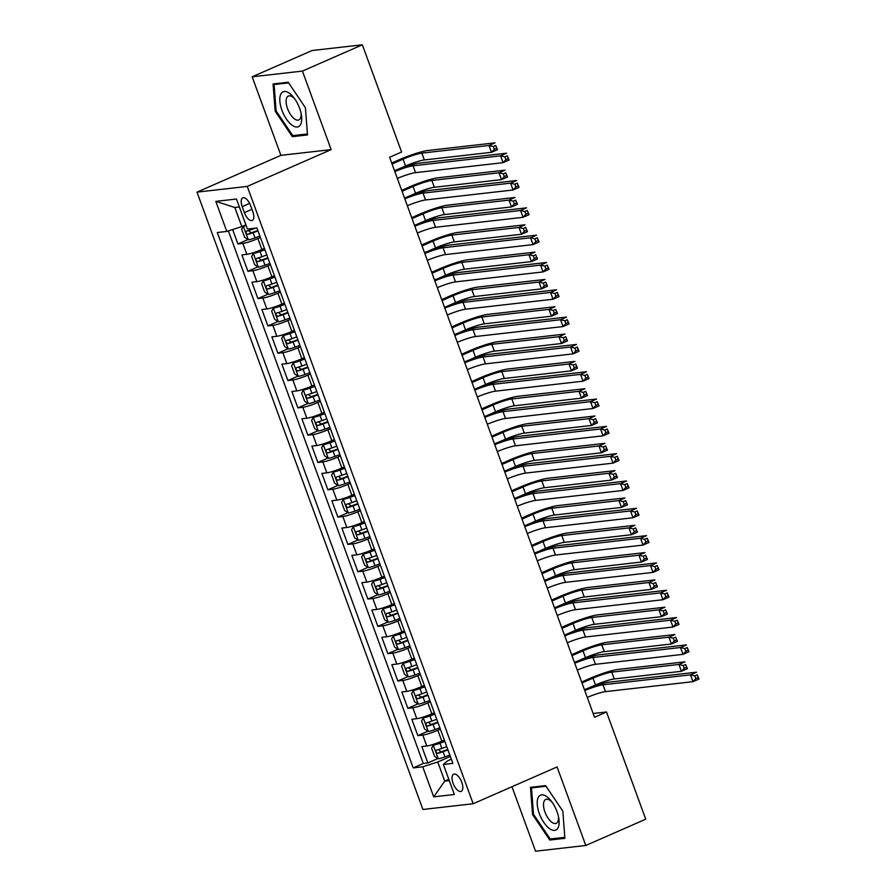 <?xml version="1.0" encoding="UTF-8"?>
<svg xmlns="http://www.w3.org/2000/svg" width="896" height="896" viewBox="0 0 896 896"><rect width="100%" height="100%" fill="white"/><g stroke="black" fill="none" stroke-linecap="round" stroke-linejoin="round"><path stroke-width="1.34" d="M461.776 782.275A9.374 4.222 -113.7 0 0 453.656 774.189A9.374 4.222 -113.7 0 0 453.085 783.272A9.374 4.222 -113.7 0 0 461.194 791.358A9.374 4.222 -113.7 0 0 461.776 782.275M511.963 786.733L535.55 851.2L585.805 845.477L645.736 819.19L606.502 711.984L593.152 713.496M196.997 192.136L422.912 809.469L473.166 803.746L247.251 186.413L196.997 192.136L280.907 155.344L331.162 149.621L302.422 71.086L252.168 76.81L280.907 155.344M252.168 76.81L312.099 50.523L362.354 44.8L302.422 71.086M232.635 229.555L237.91 243.958L247.99 239.534M264.421 248.394L261.89 249.502A11.726 1.445 159.9 0 1 246.859 254.33L241.909 254.89L247.901 271.275L257.992 266.851M274.411 275.71L271.88 276.819A11.726 1.445 -20.1 0 1 256.861 281.635L251.899 282.206L257.902 298.592L267.982 294.168M284.413 303.016L281.882 304.136A11.726 1.445 -20.1 0 1 266.851 308.952L261.901 309.523L267.893 325.909L277.984 321.485M294.403 330.333L291.872 331.442A11.726 1.445 -20.1 0 1 276.853 336.269L271.891 336.84L277.894 353.226L287.974 348.802M304.405 357.65L301.874 358.758A11.726 1.445 -20.1 0 1 286.843 363.586L281.893 364.146L287.885 380.542L297.976 376.118M314.395 384.966L311.864 386.075A11.726 1.445 -20.1 0 1 296.845 390.902L291.883 391.462L297.886 407.859L307.978 403.435M324.397 412.283L321.866 413.392A11.726 1.445 -20.1 0 1 306.835 418.219L301.885 418.779L307.877 435.176L317.968 430.741M334.387 439.6L331.856 440.709A11.726 1.445 -20.1 0 1 316.837 445.536L311.875 446.096L317.878 462.482L327.97 458.058M344.389 466.917L341.858 468.026A11.726 1.445 -20.1 0 1 326.827 472.853L321.877 473.413L327.869 489.798L337.96 485.374M354.379 494.234L351.848 495.342A11.726 1.445 -20.1 0 1 336.829 500.158L331.867 500.73L337.87 517.115L347.962 512.691M364.381 521.539L361.85 522.659A11.726 1.445 -20.1 0 1 346.819 527.475L341.869 528.046L347.861 544.432L357.952 540.008M374.371 548.856L371.84 549.965A11.726 1.445 -20.1 0 1 356.821 554.792L351.859 555.363L357.862 571.749L367.954 567.325M384.373 576.173L381.842 577.282A11.726 1.445 -20.1 0 1 366.811 582.109L361.861 582.669L367.853 599.066L377.944 594.642M394.363 603.49L391.832 604.598A11.726 1.445 -20.1 0 1 376.813 609.426L371.851 609.986L377.854 626.382L387.946 621.958M404.365 630.806L401.834 631.915A11.726 1.445 -20.1 0 1 386.803 636.742L381.853 637.302L387.845 653.699L397.936 649.275M414.355 658.123L411.824 659.232A11.726 1.445 -20.1 0 1 396.805 664.059L391.843 664.619L397.846 681.005L407.938 676.581M424.357 685.44L421.826 686.549A11.726 1.445 -20.1 0 1 406.795 691.376L401.845 691.936L407.837 708.322L417.928 703.898M434.347 712.757L431.816 713.866A11.726 1.445 -20.1 0 1 416.797 718.682L411.835 719.253L417.838 735.638L427.93 731.214M362.354 44.8L401.587 152.018L389.603 157.27L594.518 717.237L606.502 711.984M242.2 206.629L244.395 212.632A9.083 4.088 -113.7 0 0 252.258 220.472A9.083 4.088 -113.7 0 0 252.818 211.669L250.622 205.666A9.083 4.088 -113.7 0 0 242.76 197.826A9.083 4.088 -113.7 0 0 242.2 206.629L249.614 203.37M451.349 759.192L447.518 760.872L443.363 764.456L452.872 763.37L256.95 227.987L247.442 229.074L236.443 199.024L215.802 201.376L226.8 231.426L217.291 232.512L413.213 767.894L422.722 766.808L437.741 761.981L444.741 781.099L449.266 780.584M443.363 764.456L454.362 794.506L433.72 796.858L422.722 766.808M440.35 729.142L437.819 730.251A11.726 1.445 159.9 0 1 422.789 735.078L417.838 735.638M444.349 740.074L441.818 741.182L437.819 730.251M430.349 701.826L427.818 702.934A11.726 1.445 159.9 0 1 412.798 707.762L407.837 708.322M420.358 674.509L417.827 675.618A11.726 1.445 159.9 0 1 402.797 680.445L397.846 681.005M410.357 647.192L407.826 648.301A11.726 1.445 159.9 0 1 392.806 653.128L387.845 653.699M400.366 619.875L397.835 620.995A11.726 1.445 159.9 0 1 382.805 625.811L377.854 626.382M390.365 592.57L387.834 593.678A11.726 1.445 159.9 0 1 372.814 598.494L367.853 599.066M380.374 565.253L377.843 566.362A11.726 1.445 159.9 0 1 362.813 571.189L357.862 571.749M370.373 537.936L367.842 539.045A11.726 1.445 159.9 0 1 352.822 543.872L347.861 544.432M360.382 510.619L357.851 511.728A11.726 1.445 159.9 0 1 342.821 516.555L337.87 517.115M350.381 483.302L347.85 484.411A11.726 1.445 159.9 0 1 332.83 489.238L327.869 489.798M340.39 455.986L337.859 457.094A11.726 1.445 159.9 0 1 322.829 461.922L317.878 462.482M330.389 428.669L327.858 429.778A11.726 1.445 159.9 0 1 312.838 434.605L307.877 435.176M320.398 401.352L317.867 402.472A11.726 1.445 159.9 0 1 302.837 407.288L297.886 407.859M310.397 374.046L307.866 375.155A11.726 1.445 159.9 0 1 292.846 379.971L287.885 380.542M300.406 346.73L297.875 347.838A11.726 1.445 159.9 0 1 282.845 352.654L277.894 353.226M290.405 319.413L287.874 320.522A11.726 1.445 159.9 0 1 272.854 325.349L267.893 325.909M280.414 292.096L277.883 293.205A11.726 1.445 159.9 0 1 262.853 298.032L257.902 298.592M270.413 264.779L267.882 265.888A11.726 1.445 159.9 0 1 252.862 270.715L247.901 271.275M260.422 237.462L257.891 238.571A11.726 1.445 159.9 0 1 242.861 243.398L237.91 243.958M228.39 230.91L423.282 763.47L427.829 762.955L437.92 758.531M441.818 741.182A11.726 1.445 -20.1 0 1 426.787 745.998L421.837 746.57L427.829 762.955M239.355 206.965L234.819 207.48L241.819 226.598L226.8 231.426M245.885 224.818L241.819 226.598M585.805 845.477L557.066 766.942L473.166 803.746M331.162 149.621L247.251 186.413M448.806 779.318L444.741 781.099L433.72 796.858M450.341 756.459L437.741 761.981M423.282 763.47L413.213 767.894M234.819 207.48L215.802 201.376M275.15 111.182L292.365 136.674L307.496 134.949L305.424 107.733L288.21 82.23L273.078 83.955L275.15 111.182L276.091 110.768M564.894 838.331L562.822 811.104L545.608 785.613L530.477 787.326L532.549 814.554L549.763 840.045L564.894 838.331M295.478 135.318L292.365 136.674M552.877 838.69L549.763 840.045M533.49 814.139L532.549 814.554M394.834 171.584A14.65 1.803 159.9 0 1 413.045 165.805L500.584 155.837L506.576 153.205L419.037 163.173A21.986 2.71 -20.1 0 0 394.509 170.688M397.342 178.416A14.65 1.803 159.9 0 1 415.542 172.637L503.082 162.669L500.584 155.837L504.896 156.901L505.893 159.634L508.29 158.581L507.293 155.848L504.896 156.901M507.293 155.848L509.074 160.037L503.082 162.669L505.893 159.634M509.074 160.037L508.29 158.581M245.952 225.008L243.387 226.128L241.662 229.174L244.664 237.373L248.382 239.792A7.762 0.952 -20.1 0 0 255.035 237.899L259.918 236.107M243.387 226.128A7.762 0.952 -20.1 0 0 246.142 225.512M397.768 169.4L405.563 165.984A14.65 1.803 159.9 0 1 424.346 159.958L491.501 152.309L489.003 145.477L494.995 142.856L427.829 150.506A21.986 2.71 -20.1 0 0 399.672 159.544L391.709 163.038M255.36 228.178L251.933 229.432A7.762 0.952 159.9 0 1 246.602 231.078C245.56 232.456 245.963 233.554 247.8 234.349A7.762 0.952 -20.1 0 0 253.131 232.702L258.026 230.91M257.858 230.474L251.25 232.837L249.133 231.202M392.056 163.99L403.066 159.163A14.65 1.803 159.9 0 1 421.837 153.126L489.003 145.477L493.315 146.541L494.312 149.274L496.709 148.221L495.712 145.488L493.315 146.541M495.712 145.488L497.493 149.677L491.501 152.309L494.312 149.274M497.493 149.677L496.709 148.221M299.6 108.237A19.051 8.568 -113.7 0 0 293.877 97.72A19.051 8.568 -113.7 0 0 281.792 92.736A19.051 8.568 -113.7 0 0 281.938 110.253A19.051 8.568 -113.7 0 0 295.512 126.885A19.051 8.568 -113.7 0 0 301.358 114.766A19.051 8.568 -113.7 0 0 299.6 108.237M294.874 99.075A13.048 5.869 -113.7 0 0 288.366 96.051A13.048 5.869 -113.7 0 0 287.56 108.685A13.048 5.869 -113.7 0 0 298.838 119.941A13.048 5.869 -113.7 0 0 301.034 113.109M307.429 133.952L292.779 135.621L276.102 110.914L274.086 84.538L288.646 82.88M276.237 83.597L274.086 84.538M546.952 796.734A19.051 8.568 -113.7 0 0 537.275 804.608A19.051 8.568 -113.7 0 0 549.382 828.498A19.051 8.568 -113.7 0 0 558.757 818.138A19.051 8.568 -113.7 0 0 551.275 801.091A19.051 8.568 -113.7 0 0 546.952 796.734M552.272 802.446A13.048 5.869 -113.7 0 0 550.166 800.498A13.048 5.869 -113.7 0 0 545.765 799.434A13.048 5.869 -113.7 0 0 544.219 809.726A13.048 5.869 -113.7 0 0 551.835 822.248A13.048 5.869 -113.7 0 0 556.237 823.323A13.048 5.869 -113.7 0 0 558.432 816.48M564.827 837.323L550.178 838.992L533.501 814.285L531.485 787.909L546.045 786.251M533.635 786.968L531.485 787.909M404.835 198.901A14.65 1.803 159.9 0 1 423.046 193.122L510.574 183.154L516.566 180.522L429.038 190.49A21.986 2.71 -20.1 0 0 404.51 198.005M407.333 205.733A14.65 1.803 159.9 0 1 425.544 199.954L513.072 189.986L510.574 183.154L514.886 184.218L515.894 186.939L518.291 185.898L517.283 183.165L514.886 184.218M517.283 183.165L519.075 187.354L513.072 189.986L515.894 186.939M519.075 187.354L518.291 185.898M414.826 226.218A14.65 1.803 159.9 0 1 433.037 220.438L520.576 210.47L526.568 207.838L439.029 217.806A21.986 2.71 -20.1 0 0 414.501 225.322M417.334 233.05A14.65 1.803 159.9 0 1 435.534 227.27L523.074 217.302L520.576 210.47L524.888 211.523L525.885 214.256L528.282 213.203L527.285 210.482L524.888 211.523M527.285 210.482L529.066 214.67L523.074 217.302L525.885 214.256M529.066 214.67L528.282 213.203M424.827 253.534A14.65 1.803 159.9 0 1 443.038 247.755L530.566 237.787L536.558 235.155L449.03 245.123A21.986 2.71 -20.1 0 0 424.502 252.638M427.325 260.366A14.65 1.803 159.9 0 1 445.536 254.576L533.064 244.608L530.566 237.787L534.878 238.84L535.886 241.573L538.283 240.52L537.275 237.787L534.878 238.84M537.275 237.787L539.067 241.987L533.064 244.608L535.886 241.573M539.067 241.987L538.283 240.52M434.818 280.851A14.65 1.803 159.9 0 1 453.029 275.072L540.568 265.104L546.56 262.472L459.021 272.44A21.986 2.71 -20.1 0 0 434.493 279.955M437.326 287.683A14.65 1.803 159.9 0 1 455.526 281.893L543.066 271.925L540.568 265.104L544.88 266.157L545.877 268.89L548.274 267.837L547.277 265.104L544.88 266.157M547.277 265.104L549.058 269.304L543.066 271.925L545.877 268.89M549.058 269.304L548.274 267.837M264.757 249.323L253.378 253.445L251.664 256.491L254.666 264.678L258.384 267.109A7.762 0.952 -20.1 0 0 265.026 265.216L269.92 263.424M253.378 253.445A7.762 0.952 -20.1 0 0 260.03 251.552L264.914 249.76M407.77 196.717L415.554 193.301A14.65 1.803 159.9 0 1 434.336 187.275L501.502 179.626L499.005 172.794L504.997 170.173L437.83 177.811A21.986 2.71 -20.1 0 0 409.662 186.861L401.699 190.355M266.818 254.957L261.923 256.749A7.762 0.952 159.9 0 1 256.592 258.395C255.55 259.773 255.954 260.87 257.79 261.666A7.762 0.952 -20.1 0 0 263.122 260.019L268.016 258.227M267.859 257.79L261.24 260.154L259.134 258.518M402.058 191.307L413.056 186.469A14.65 1.803 159.9 0 1 431.838 180.443L499.005 172.794L503.317 173.858L504.314 176.59L506.71 175.538L505.714 172.805L503.317 173.858M505.714 172.805L507.494 176.994L501.502 179.626L504.314 176.59M507.494 176.994L506.71 175.538M274.758 276.64L263.379 280.762L261.654 283.808L264.656 291.995L268.374 294.426A7.762 0.952 -20.1 0 0 275.027 292.533L279.91 290.73M263.379 280.762A7.762 0.952 -20.1 0 0 270.021 278.869L274.915 277.077M417.76 224.034L425.555 220.618A14.65 1.803 159.9 0 1 444.338 214.592L511.493 206.942L508.995 200.11L514.987 197.478L447.832 205.128A21.986 2.71 -20.1 0 0 419.664 214.178L411.701 217.672M276.808 282.262L271.925 284.066A7.762 0.952 159.9 0 1 266.594 285.712C265.552 287.09 265.955 288.187 267.792 288.982A7.762 0.952 -20.1 0 0 273.123 287.336L278.018 285.544M277.85 285.107L271.242 287.47L269.125 285.835M412.048 218.613L423.058 213.786A14.65 1.803 159.9 0 1 441.829 207.76L508.995 200.11L513.307 201.174L514.304 203.907L516.701 202.854L515.704 200.122L513.307 201.174M515.704 200.122L517.485 204.31L511.493 206.942L514.304 203.907M517.485 204.31L516.701 202.854M284.749 303.957L273.37 308.078L271.656 311.125L274.658 319.312L278.376 321.731A7.762 0.952 -20.1 0 0 285.018 319.838L289.912 318.046M273.37 308.078A7.762 0.952 -20.1 0 0 280.022 306.186L284.906 304.394M427.762 251.35L435.557 247.934A14.65 1.803 159.9 0 1 454.328 241.909L521.494 234.259L518.997 227.427L524.989 224.795L457.822 232.445A21.986 2.71 -20.1 0 0 429.654 241.494L421.691 244.978M286.81 309.579L281.915 311.371A7.762 0.952 159.9 0 1 276.584 313.018C275.542 314.406 275.946 315.493 277.782 316.299A7.762 0.952 -20.1 0 0 283.114 314.653L288.008 312.861M287.851 312.424L281.232 314.787L279.126 313.141M422.05 245.93L433.048 241.102A14.65 1.803 159.9 0 1 451.83 235.077L518.997 227.427L523.309 228.491L524.306 231.213L526.702 230.171L525.706 227.438L523.309 228.491M525.706 227.438L527.486 231.627L521.494 234.259L524.306 231.213M527.486 231.627L526.702 230.171M294.75 331.262L283.371 335.395L281.646 338.43L284.648 346.629L288.366 349.048A7.762 0.952 -20.1 0 0 295.019 347.155L299.902 345.363M283.371 335.395A7.762 0.952 -20.1 0 0 290.013 333.502L294.907 331.71M437.752 278.667L445.547 275.251A14.65 1.803 159.9 0 1 464.33 269.214L531.485 261.576L528.987 254.744L534.979 252.112L467.824 259.762A21.986 2.71 -20.1 0 0 439.656 268.811L431.693 272.294M296.811 336.896L291.917 338.688A7.762 0.952 159.9 0 1 286.586 340.334C285.544 341.723 285.947 342.81 287.784 343.616A7.762 0.952 -20.1 0 0 293.115 341.97L298.01 340.178M297.842 339.741L291.234 342.104L289.117 340.458M432.04 273.246L443.05 268.419A14.65 1.803 159.9 0 1 461.821 262.394L528.987 254.744L533.299 255.797L534.296 258.53L536.693 257.477L535.696 254.755L533.299 255.797M535.696 254.755L537.477 258.944L531.485 261.576L534.296 258.53M537.477 258.944L536.693 257.477M444.819 308.168A14.65 1.803 159.9 0 1 463.03 302.389L550.558 292.421L556.55 289.789L469.022 299.757A21.986 2.71 -20.1 0 0 444.494 307.272M447.317 315A14.65 1.803 159.9 0 1 465.528 309.21L553.056 299.242L550.558 292.421L554.87 293.474L555.878 296.206L558.275 295.154L557.278 292.421L554.87 293.474M557.278 292.421L559.059 296.621L553.056 299.242L555.878 296.206M559.059 296.621L558.275 295.154M304.741 358.579L293.362 362.712L291.648 365.747L294.65 373.946L298.368 376.365A7.762 0.952 -20.1 0 0 305.01 374.472L309.904 372.68M293.362 362.712A7.762 0.952 -20.1 0 0 300.014 360.819L304.898 359.027M447.754 305.984L455.549 302.568A14.65 1.803 159.9 0 1 474.32 296.531L541.486 288.882L538.989 282.061L544.981 279.429L477.814 287.078A21.986 2.71 -20.1 0 0 449.646 296.128L441.683 299.611M306.802 364.213L301.907 366.005A7.762 0.952 159.9 0 1 296.576 367.651C295.534 369.04 295.938 370.126 297.774 370.933A7.762 0.952 -20.1 0 0 303.106 369.286L308 367.494M307.843 367.046L301.224 369.421L299.118 367.774M442.042 300.563L453.04 295.736A14.65 1.803 159.9 0 1 471.822 289.71L538.989 282.061L543.301 283.114L544.298 285.846L546.694 284.794L545.698 282.061L543.301 283.114M545.698 282.061L547.478 286.261L541.486 288.882L544.298 285.846M547.478 286.261L546.694 284.794M454.81 335.485A14.65 1.803 159.9 0 1 473.021 329.694L560.56 319.726L566.552 317.106L479.013 327.074A21.986 2.71 -20.1 0 0 454.485 334.578M457.318 342.306A14.65 1.803 159.9 0 1 475.518 336.526L563.058 326.558L560.56 319.726L564.872 320.79L565.869 323.523L568.266 322.47L567.269 319.738L564.872 320.79M567.269 319.738L569.05 323.926L563.058 326.558L565.869 323.523M569.05 323.926L568.266 322.47M314.742 385.896L303.363 390.029L301.638 393.064L304.64 401.262L308.358 403.682A7.762 0.952 -20.1 0 0 315.011 401.789L319.894 399.997M303.363 390.029A7.762 0.952 -20.1 0 0 310.005 388.136L314.899 386.344M457.744 333.301L465.539 329.885A14.65 1.803 159.9 0 1 484.322 323.848L551.477 316.198L548.979 309.378L554.971 306.746L487.816 314.395A21.986 2.71 -20.1 0 0 459.648 323.434L451.685 326.928M316.803 391.53L311.909 393.322A7.762 0.952 159.9 0 1 306.578 394.968C305.536 396.357 305.939 397.443 307.776 398.25A7.762 0.952 -20.1 0 0 313.107 396.603L318.002 394.811M317.834 394.363L311.226 396.738L309.109 395.091M452.032 327.88L463.042 323.053A14.65 1.803 159.9 0 1 481.813 317.016L548.979 309.378L553.291 310.43L554.288 313.163L556.685 312.11L555.688 309.378L553.291 310.43M555.688 309.378L557.469 313.578L551.477 316.198L554.288 313.163M557.469 313.578L556.685 312.11M464.811 362.802A14.65 1.803 159.9 0 1 483.022 357.011L570.55 347.043L576.542 344.422L489.014 354.39A21.986 2.71 -20.1 0 0 464.486 361.894M467.309 369.622A14.65 1.803 159.9 0 1 485.52 363.843L573.048 353.875L570.55 347.043L574.862 348.107L575.87 350.84L578.267 349.787L577.27 347.054L574.862 348.107M577.27 347.054L579.051 351.243L573.048 353.875L575.87 350.84M579.051 351.243L578.267 349.787M324.733 413.213L313.354 417.346L311.64 420.381L314.642 428.579L318.36 430.998A7.762 0.952 -20.1 0 0 325.002 429.106L329.896 427.314M313.354 417.346A7.762 0.952 -20.1 0 0 320.006 415.453L324.89 413.65M467.746 360.618L475.541 357.19A14.65 1.803 159.9 0 1 494.312 351.165L561.478 343.515L558.981 336.694L564.973 334.062L497.806 341.712A21.986 2.71 -20.1 0 0 469.638 350.75L461.675 354.245M326.794 418.846L321.899 420.638A7.762 0.952 159.9 0 1 316.568 422.285C315.526 423.662 315.93 424.76 317.766 425.566A7.762 0.952 -20.1 0 0 323.098 423.92L327.992 422.117M327.835 421.68L321.216 424.054L319.11 422.408M462.034 355.197L473.032 350.37A14.65 1.803 159.9 0 1 491.814 344.333L558.981 336.694L563.293 337.747L564.29 340.48L566.686 339.427L565.69 336.694L563.293 337.747M565.69 336.694L567.47 340.894L561.478 343.515L564.29 340.48M567.47 340.894L566.686 339.427M474.802 390.107A14.65 1.803 159.9 0 1 493.013 384.328L580.552 374.36L586.544 371.728L499.005 381.696A21.986 2.71 -20.1 0 0 474.477 389.211M477.31 396.939A14.65 1.803 159.9 0 1 495.51 391.16L583.05 381.192L580.552 374.36L584.864 375.424L585.861 378.157L588.258 377.104L587.261 374.371L584.864 375.424M587.261 374.371L589.042 378.56L583.05 381.192L585.861 378.157M589.042 378.56L588.258 377.104M334.734 440.53L323.355 444.651L321.63 447.698L324.632 455.896L328.35 458.315A7.762 0.952 -20.1 0 0 335.003 456.422L339.886 454.63M323.355 444.651A7.762 0.952 -20.1 0 0 329.997 442.758L334.891 440.966M477.736 387.923L485.531 384.507A14.65 1.803 159.9 0 1 504.314 378.482L571.469 370.832L568.971 364L574.963 361.379L507.808 369.029A21.986 2.71 -20.1 0 0 479.64 378.067L471.677 381.562M336.795 446.163L331.901 447.955A7.762 0.952 159.9 0 1 326.57 449.602C325.528 450.979 325.931 452.077 327.768 452.883A7.762 0.952 -20.1 0 0 333.099 451.226L337.994 449.434M337.826 448.997L331.218 451.36L329.101 449.725M472.024 382.514L483.034 377.686A14.65 1.803 159.9 0 1 501.805 371.65L568.971 364L573.283 365.064L574.28 367.797L576.677 366.744L575.68 364.011L573.283 365.064M575.68 364.011L577.461 368.2L571.469 370.832L574.28 367.797M577.461 368.2L576.677 366.744M484.803 417.424A14.65 1.803 159.9 0 1 503.014 411.645L590.542 401.677L596.534 399.045L509.006 409.013A21.986 2.71 -20.1 0 0 484.478 416.528M487.301 424.256A14.65 1.803 159.9 0 1 505.512 418.477L593.04 408.509L590.542 401.677L594.854 402.741L595.862 405.474L598.259 404.421L597.262 401.688L594.854 402.741M597.262 401.688L599.043 405.877L593.04 408.509L595.862 405.474M599.043 405.877L598.259 404.421M494.794 444.741A14.65 1.803 159.9 0 1 513.005 438.962L600.544 428.994L606.536 426.362L518.997 436.33A21.986 2.71 -20.1 0 0 494.469 443.845M497.302 451.573A14.65 1.803 159.9 0 1 515.502 445.794L603.042 435.826L600.544 428.994L604.856 430.046L605.853 432.779L608.25 431.738L607.253 429.005L604.856 430.046M607.253 429.005L609.034 433.194L603.042 435.826L605.853 432.779M609.034 433.194L608.25 431.738M504.795 472.058A14.65 1.803 159.9 0 1 523.006 466.278L610.534 456.31L616.526 453.678L528.998 463.646A21.986 2.71 -20.1 0 0 504.47 471.162M507.293 478.89A14.65 1.803 159.9 0 1 525.504 473.11L613.032 463.142L610.534 456.31L614.846 457.363L615.854 460.096L618.251 459.043L617.254 456.322L614.846 457.363M617.254 456.322L619.035 460.51L613.032 463.142L615.854 460.096M619.035 460.51L618.251 459.043M514.786 499.374A14.65 1.803 159.9 0 1 532.997 493.595L620.536 483.627L626.528 480.995L538.989 490.963A21.986 2.71 -20.1 0 0 514.461 498.478M517.294 506.206A14.65 1.803 159.9 0 1 535.494 500.416L623.034 490.448L620.536 483.627L624.848 484.68L625.845 487.413L628.242 486.36L627.245 483.627L624.848 484.68M627.245 483.627L629.026 487.827L623.034 490.448L625.845 487.413M629.026 487.827L628.242 486.36M524.787 526.691A14.65 1.803 159.9 0 1 542.998 520.912L630.526 510.944L636.518 508.312L548.99 518.28A21.986 2.71 -20.1 0 0 524.462 525.795M527.285 533.523A14.65 1.803 159.9 0 1 545.496 527.733L633.035 517.765L630.526 510.944L634.838 511.997L635.846 514.73L638.243 513.677L637.246 510.944L634.838 511.997M637.246 510.944L639.027 515.144L633.035 517.765L635.846 514.73M639.027 515.144L638.243 513.677M534.778 554.008A14.65 1.803 159.9 0 1 552.989 548.218L640.528 538.25L646.52 535.629L558.981 545.597A21.986 2.71 -20.1 0 0 534.453 553.101M537.286 560.829A14.65 1.803 159.9 0 1 555.486 555.05L643.026 545.082L640.528 538.25L644.84 539.314L645.837 542.046L648.234 540.994L647.237 538.261L644.84 539.314M647.237 538.261L649.018 542.45L643.026 545.082L645.837 542.046M649.018 542.45L648.234 540.994M544.779 581.325A14.65 1.803 159.9 0 1 562.99 575.534L650.518 565.566L656.51 562.946L568.982 572.914A21.986 2.71 -20.1 0 0 544.454 580.418M547.277 588.146A14.65 1.803 159.9 0 1 565.488 582.366L653.027 572.398L650.518 565.566L654.83 566.63L655.838 569.363L658.235 568.31L657.238 565.578L654.83 566.63M657.238 565.578L659.019 569.766L653.027 572.398L655.838 569.363M659.019 569.766L658.235 568.31M554.77 608.642A14.65 1.803 159.9 0 1 572.981 602.851L660.52 592.883L666.512 590.262L578.973 600.23A21.986 2.71 -20.1 0 0 554.445 607.734M557.278 615.462A14.65 1.803 159.9 0 1 575.478 609.683L663.018 599.715L660.52 592.883L664.832 593.947L665.829 596.68L668.226 595.627L667.229 592.894L664.832 593.947M667.229 592.894L669.01 597.083L663.018 599.715L665.829 596.68M669.01 597.083L668.226 595.627M564.771 635.947A14.65 1.803 159.9 0 1 582.982 630.168L670.51 620.2L676.502 617.568L588.974 627.536A21.986 2.71 -20.1 0 0 564.446 635.051M567.269 642.779A14.65 1.803 159.9 0 1 585.48 637L673.019 627.032L670.51 620.2L674.834 621.264L675.83 623.997L678.227 622.944L677.23 620.211L674.834 621.264M677.23 620.211L679.011 624.4L673.019 627.032L675.83 623.997M679.011 624.4L678.227 622.944M574.762 663.264A14.65 1.803 159.9 0 1 592.973 657.485L680.512 647.517L686.504 644.885L598.965 654.853A21.986 2.71 -20.1 0 0 574.437 662.368M577.27 670.096A14.65 1.803 159.9 0 1 595.47 664.317L683.01 654.349L680.512 647.517L684.824 648.581L685.821 651.302L688.218 650.261L687.221 647.528L684.824 648.581M687.221 647.528L689.002 651.717L683.01 654.349L685.821 651.302M689.002 651.717L688.218 650.261M584.763 690.581A14.65 1.803 159.9 0 1 602.974 684.802L690.502 674.834L696.494 672.202L608.966 682.17A21.986 2.71 -20.1 0 0 584.438 689.685M587.261 697.413A14.65 1.803 159.9 0 1 605.472 691.634L693.011 681.666L690.502 674.834L694.826 675.886L695.822 678.619L698.219 677.566L697.222 674.845L694.826 675.886M697.222 674.845L699.003 679.034L693.011 681.666L695.822 678.619M699.003 679.034L698.219 677.566M344.725 467.846L333.346 471.968L331.632 475.014L334.634 483.202L338.352 485.632A7.762 0.952 -20.1 0 0 344.994 483.739L349.888 481.947M333.346 471.968A7.762 0.952 -20.1 0 0 339.998 470.075L344.882 468.283M487.738 415.24L495.533 411.824A14.65 1.803 159.9 0 1 514.304 405.798L581.47 398.149L578.973 391.317L584.965 388.696L517.798 396.334A21.986 2.71 -20.1 0 0 489.63 405.384L481.678 408.878M346.786 473.48L341.891 475.272A7.762 0.952 159.9 0 1 336.56 476.918C335.518 478.296 335.922 479.394 337.758 480.189A7.762 0.952 -20.1 0 0 343.09 478.542L347.984 476.75M347.827 476.314L341.208 478.677L339.102 477.042M482.026 409.83L493.024 405.003A14.65 1.803 159.9 0 1 511.806 398.966L578.973 391.317L583.285 392.381L584.282 395.114L586.678 394.061L585.682 391.328L583.285 392.381M585.682 391.328L587.462 395.517L581.47 398.149L584.282 395.114M587.462 395.517L586.678 394.061M354.726 495.163L343.347 499.285L341.634 502.331L344.624 510.518L348.342 512.949A7.762 0.952 -20.1 0 0 354.995 511.056L359.878 509.264M343.347 499.285A7.762 0.952 -20.1 0 0 349.989 497.392L354.883 495.6M497.728 442.557L505.523 439.141A14.65 1.803 159.9 0 1 524.306 433.115L591.461 425.466L588.963 418.634L594.955 416.002L527.8 423.651A21.986 2.71 -20.1 0 0 499.632 432.701L491.669 436.195M356.787 500.786L351.893 502.589A7.762 0.952 159.9 0 1 346.562 504.235C345.52 505.613 345.923 506.71 347.76 507.506A7.762 0.952 -20.1 0 0 353.091 505.859L357.986 504.067M357.818 503.63L351.21 505.994L349.093 504.358M492.016 437.136L503.026 432.309A14.65 1.803 159.9 0 1 521.797 426.283L588.963 418.634L593.275 419.698L594.272 422.43L596.68 421.378L595.672 418.645L593.275 419.698M595.672 418.645L597.453 422.834L591.461 425.466L594.272 422.43M597.453 422.834L596.68 421.378M364.717 522.48L353.338 526.602L351.624 529.648L354.626 537.835L358.344 540.254A7.762 0.952 -20.1 0 0 364.986 538.362L369.88 536.57M353.338 526.602A7.762 0.952 -20.1 0 0 359.99 524.709L364.874 522.917M507.73 469.874L515.525 466.458A14.65 1.803 159.9 0 1 534.296 460.432L601.462 452.782L598.965 445.95L604.957 443.318L537.79 450.968A21.986 2.71 -20.1 0 0 509.622 460.018L501.67 463.512M366.778 528.102L361.883 529.894A7.762 0.952 159.9 0 1 356.552 531.552C355.51 532.93 355.914 534.016 357.75 534.822A7.762 0.952 -20.1 0 0 363.082 533.176L367.976 531.384M367.819 530.947L361.2 533.31L359.094 531.675M502.018 464.453L513.016 459.626A14.65 1.803 159.9 0 1 531.798 453.6L598.965 445.95L603.277 447.014L604.274 449.736L606.67 448.694L605.674 445.962L603.277 447.014M605.674 445.962L607.454 450.15L601.462 452.782L604.274 449.736M607.454 450.15L606.67 448.694M374.718 549.797L363.339 553.918L361.626 556.954L364.616 565.152L368.334 567.571A7.762 0.952 -20.1 0 0 374.987 565.678L379.87 563.886M363.339 553.918A7.762 0.952 -20.1 0 0 369.981 552.026L374.875 550.234M517.72 497.19L525.515 493.774A14.65 1.803 159.9 0 1 544.298 487.738L611.453 480.099L608.955 473.267L614.947 470.635L547.792 478.285A21.986 2.71 -20.1 0 0 519.624 487.334L511.661 490.818M376.779 555.419L371.885 557.211A7.762 0.952 159.9 0 1 366.554 558.858C365.512 560.246 365.915 561.333 367.752 562.139A7.762 0.952 -20.1 0 0 373.083 560.493L377.978 558.701M377.81 558.264L371.202 560.627L369.085 558.981M512.008 491.77L523.018 486.942A14.65 1.803 159.9 0 1 541.789 480.917L608.955 473.267L613.267 474.32L614.264 477.053L616.672 476L615.664 473.278L613.267 474.32M615.664 473.278L617.445 477.467L611.453 480.099L614.264 477.053M617.445 477.467L616.672 476M384.709 577.102L373.33 581.235L371.616 584.27L374.618 592.469L378.336 594.888A7.762 0.952 -20.1 0 0 384.978 592.995L389.872 591.203M373.33 581.235A7.762 0.952 -20.1 0 0 379.982 579.342L384.866 577.55M527.722 524.507L535.517 521.091A14.65 1.803 159.9 0 1 554.288 515.054L621.454 507.416L618.957 500.584L624.949 497.952L557.782 505.602A21.986 2.71 -20.1 0 0 529.614 514.651L521.662 518.134M386.77 582.736L381.875 584.528A7.762 0.952 159.9 0 1 376.544 586.174C375.502 587.563 375.906 588.65 377.742 589.456A7.762 0.952 -20.1 0 0 383.074 587.81L387.968 586.018M387.811 585.57L381.192 587.944L379.086 586.298M522.01 519.086L533.008 514.259A14.65 1.803 159.9 0 1 551.79 508.234L618.957 500.584L623.269 501.637L624.266 504.37L626.662 503.317L625.666 500.584L623.269 501.637M625.666 500.584L627.446 504.784L621.454 507.416L624.266 504.37M627.446 504.784L626.662 503.317M394.71 604.419L383.331 608.552L381.618 611.587L384.608 619.786L388.326 622.205A7.762 0.952 -20.1 0 0 394.979 620.312L399.862 618.52M383.331 608.552A7.762 0.952 -20.1 0 0 389.973 606.659L394.867 604.867M537.712 551.824L545.507 548.408A14.65 1.803 159.9 0 1 564.29 542.371L631.445 534.722L628.947 527.901L634.939 525.269L567.784 532.918A21.986 2.71 -20.1 0 0 539.616 541.957L531.653 545.451M396.771 610.053L391.877 611.845A7.762 0.952 159.9 0 1 386.546 613.491C385.504 614.88 385.907 615.966 387.744 616.773A7.762 0.952 -20.1 0 0 393.075 615.126L397.97 613.334M397.802 612.886L391.194 615.261L389.077 613.614M532 546.403L543.01 541.576A14.65 1.803 159.9 0 1 561.781 535.55L628.947 527.901L633.259 528.954L634.256 531.686L636.664 530.634L635.656 527.901L633.259 528.954M635.656 527.901L637.437 532.101L631.445 534.722L634.256 531.686M637.437 532.101L636.664 530.634M404.701 631.736L393.322 635.869L391.608 638.904L394.61 647.102L398.328 649.522A7.762 0.952 -20.1 0 0 404.97 647.629L409.864 645.837M393.322 635.869A7.762 0.952 -20.1 0 0 399.974 633.976L404.858 632.173M547.714 579.141L555.509 575.725A14.65 1.803 159.9 0 1 574.28 569.688L641.446 562.038L638.949 555.218L644.941 552.586L577.774 560.235A21.986 2.71 -20.1 0 0 549.606 569.274L541.654 572.768M406.762 637.37L401.867 639.162A7.762 0.952 159.9 0 1 396.536 640.808C395.494 642.186 395.898 643.283 397.734 644.09A7.762 0.952 -20.1 0 0 403.077 642.443L407.96 640.651M407.803 640.203L401.184 642.578L399.078 640.931M542.002 573.72L553 568.893A14.65 1.803 159.9 0 1 571.782 562.856L638.949 555.218L643.261 556.27L644.258 559.003L646.654 557.95L645.658 555.218L643.261 556.27M645.658 555.218L647.438 559.418L641.446 562.038L644.258 559.003M647.438 559.418L646.654 557.95M414.702 659.053L403.323 663.174L401.61 666.221L404.6 674.419L408.318 676.838A7.762 0.952 -20.1 0 0 414.971 674.946L419.854 673.154M403.323 663.174A7.762 0.952 -20.1 0 0 409.965 661.282L414.859 659.49M557.715 606.446L565.499 603.03A14.65 1.803 159.9 0 1 584.282 597.005L651.437 589.355L648.939 582.523L654.931 579.902L587.776 587.552A21.986 2.71 -20.1 0 0 559.608 596.59L551.645 600.085M416.763 664.686L411.869 666.478A7.762 0.952 159.9 0 1 406.538 668.125C405.496 669.502 405.899 670.6 407.736 671.406A7.762 0.952 -20.1 0 0 413.067 669.749L417.962 667.957M417.794 667.52L411.186 669.883L409.069 668.248M551.992 601.037L563.002 596.21A14.65 1.803 159.9 0 1 581.773 590.173L648.939 582.523L653.251 583.587L654.248 586.32L656.656 585.267L655.648 582.534L653.251 583.587M655.648 582.534L657.429 586.723L651.437 589.355L654.248 586.32M657.429 586.723L656.656 585.267M424.693 686.37L413.314 690.491L411.6 693.538L414.602 701.736L418.32 704.155A7.762 0.952 -20.1 0 0 424.962 702.262L429.856 700.47M413.314 690.491A7.762 0.952 -20.1 0 0 419.966 688.598L424.85 686.806M567.706 633.763L575.501 630.347A14.65 1.803 159.9 0 1 594.272 624.322L661.438 616.672L658.941 609.84L664.933 607.219L597.766 614.858A21.986 2.71 -20.1 0 0 569.598 623.907L561.646 627.402M426.754 692.003L421.859 693.795A7.762 0.952 159.9 0 1 416.528 695.442C415.486 696.819 415.89 697.917 417.726 698.712A7.762 0.952 -20.1 0 0 423.069 697.066L427.952 695.274M427.795 694.837L421.176 697.2L419.07 695.565M561.994 628.354L572.992 623.526A14.65 1.803 159.9 0 1 591.774 617.49L658.941 609.84L663.253 610.904L664.25 613.637L666.646 612.584L665.65 609.851L663.253 610.904M665.65 609.851L667.43 614.04L661.438 616.672L664.25 613.637M667.43 614.04L666.646 612.584M434.694 713.686L423.315 717.808L421.602 720.854L424.592 729.042L428.31 731.472A7.762 0.952 -20.1 0 0 434.963 729.579L439.846 727.787M423.315 717.808A7.762 0.952 -20.1 0 0 429.957 715.915L434.851 714.123M577.707 661.08L585.491 657.664A14.65 1.803 159.9 0 1 604.274 651.638L671.429 643.989L668.931 637.157L674.923 634.536L607.768 642.174A21.986 2.71 -20.1 0 0 579.6 651.224L571.637 654.718M436.755 719.32L431.861 721.112A7.762 0.952 159.9 0 1 426.53 722.758C425.488 724.136 425.891 725.234 427.728 726.029A7.762 0.952 -20.1 0 0 433.059 724.382L437.954 722.59M437.786 722.154L431.178 724.517L429.061 722.882M571.984 655.659L582.994 650.832A14.65 1.803 159.9 0 1 601.765 644.806L668.931 637.157L673.243 638.221L674.24 640.954L676.648 639.901L675.64 637.168L673.243 638.221M675.64 637.168L677.421 641.357L671.429 643.989L674.24 640.954M677.421 641.357L676.648 639.901M444.685 741.003L433.306 745.125L431.592 748.171L434.594 756.358L438.312 758.789A7.762 0.952 -20.1 0 0 444.954 756.896L449.848 755.093M433.306 745.125A7.762 0.952 -20.1 0 0 439.958 743.232L444.842 741.44M587.698 688.397L595.493 684.981A14.65 1.803 159.9 0 1 614.264 678.955L681.43 671.306L678.933 664.474L684.925 661.842L617.758 669.491A21.986 2.71 -20.1 0 0 589.59 678.541L581.638 682.035M446.746 746.626L441.851 748.418A7.762 0.952 159.9 0 1 436.52 750.075C435.478 751.453 435.882 752.55 437.718 753.346A7.762 0.952 -20.1 0 0 443.061 751.699L447.944 749.907M447.787 749.47L441.168 751.834L439.062 750.198M581.986 682.976L592.984 678.149A14.65 1.803 159.9 0 1 611.766 672.123L678.933 664.474L683.245 665.538L684.242 668.27L686.638 667.218L685.642 664.485L683.245 665.538M685.642 664.485L687.422 668.674L681.43 671.306L684.242 668.27M687.422 668.674L686.638 667.218M431.816 713.866L427.818 702.934M421.826 686.549L417.827 675.618M411.824 659.232L407.826 648.301M401.834 631.915L397.835 620.995M391.832 604.598L387.834 593.678M381.842 577.282L377.843 566.362M371.84 549.965L367.842 539.045M361.85 522.659L357.851 511.728M351.848 495.342L347.85 484.411M341.858 468.026L337.859 457.094M331.856 440.709L327.858 429.778M321.866 413.392L317.867 402.472M311.864 386.075L307.866 375.155M301.874 358.758L297.875 347.838M291.872 331.442L287.874 320.522M281.882 304.136L277.883 293.205M271.88 276.819L267.882 265.888M261.89 249.502L257.891 238.571M246.859 254.33L242.861 243.398M426.787 745.998L422.789 735.078M416.797 718.682L412.798 707.762M406.795 691.376L402.797 680.445M396.805 664.059L392.806 653.128M386.803 636.742L382.805 625.811M376.813 609.426L372.814 598.494M366.811 582.109L362.813 571.189M356.821 554.792L352.822 543.872M346.819 527.475L342.821 516.555M336.829 500.158L332.83 489.238M326.827 472.853L322.829 461.922M316.837 445.536L312.838 434.605M306.835 418.219L302.837 407.288M296.845 390.902L292.846 379.971M286.843 363.586L282.845 352.654M276.853 336.269L272.854 325.349M266.851 308.952L262.853 298.032M256.861 281.635L252.862 270.715M251.955 209.317L244.395 212.632M413.045 165.805L415.542 172.637M243.342 226.206L248.293 239.725M253.131 232.702L255.035 237.899M251.63 228.592L251.933 229.432M403.066 159.163L405.563 165.984M421.837 153.126L424.346 159.958M251.25 232.837L247.8 234.349M423.046 193.122L425.544 199.954M433.037 220.438L435.534 227.27M443.038 247.755L445.536 254.576M453.029 275.072L455.526 281.893M253.333 253.523L258.283 267.042M263.122 260.019L265.026 265.216M260.03 251.552L261.923 256.749M413.056 186.469L415.554 193.301M431.838 180.443L434.336 187.275M261.24 260.154L257.79 261.666M263.334 280.84L268.285 294.358M273.123 287.336L275.027 292.533M270.021 278.869L271.925 284.066M423.058 213.786L425.555 220.618M441.829 207.76L444.338 214.592M271.242 287.47L267.792 288.982M273.325 308.157L278.275 321.675M283.114 314.653L285.018 319.838M280.022 306.186L281.915 311.371M433.048 241.102L435.557 247.934M451.83 235.077L454.328 241.909M281.232 314.787L277.782 316.299M283.326 335.474L288.277 348.992M293.115 341.97L295.019 347.155M290.013 333.502L291.917 338.688M443.05 268.419L445.547 275.251M461.821 262.394L464.33 269.214M291.234 342.104L287.784 343.616M463.03 302.389L465.528 309.21M293.317 362.79L298.267 376.309M303.106 369.286L305.01 374.472M300.014 360.819L301.907 366.005M453.04 295.736L455.549 302.568M471.822 289.71L474.32 296.531M301.224 369.421L297.774 370.933M473.021 329.694L475.518 336.526M303.318 390.096L308.269 403.626M313.107 396.603L315.011 401.789M310.005 388.136L311.909 393.322M463.042 323.053L465.539 329.885M481.813 317.016L484.322 323.848M311.226 396.738L307.776 398.25M483.022 357.011L485.52 363.843M313.309 417.413L318.259 430.942M323.098 423.92L325.002 429.106M320.006 415.453L321.899 420.638M473.032 350.37L475.541 357.19M491.814 344.333L494.312 351.165M321.216 424.054L317.766 425.566M493.013 384.328L495.51 391.16M323.31 444.73L328.261 458.248M333.099 451.226L335.003 456.422M329.997 442.758L331.901 447.955M483.034 377.686L485.531 384.507M501.805 371.65L504.314 378.482M331.218 451.36L327.768 452.883M503.014 411.645L505.512 418.477M513.005 438.962L515.502 445.794M523.006 466.278L525.504 473.11M532.997 493.595L535.494 500.416M542.998 520.912L545.496 527.733M552.989 548.218L555.486 555.05M562.99 575.534L565.488 582.366M572.981 602.851L575.478 609.683M582.982 630.168L585.48 637M592.973 657.485L595.47 664.317M602.974 684.802L605.472 691.634M333.301 472.046L338.251 485.565M343.09 478.542L344.994 483.739M339.998 470.075L341.891 475.272M493.024 405.003L495.533 411.824M511.806 398.966L514.304 405.798M341.208 478.677L337.758 480.189M343.302 499.363L348.253 512.882M353.091 505.859L354.995 511.056M349.989 497.392L351.893 502.589M503.026 432.309L505.523 439.141M521.797 426.283L524.306 433.115M351.21 505.994L347.76 507.506M353.293 526.68L358.243 540.198M363.082 533.176L364.986 538.362M359.99 524.709L361.883 529.894M513.016 459.626L515.525 466.458M531.798 453.6L534.296 460.432M361.2 533.31L357.75 534.822M363.294 553.997L368.245 567.515M373.083 560.493L374.987 565.678M369.981 552.026L371.885 557.211M523.018 486.942L525.515 493.774M541.789 480.917L544.298 487.738M371.202 560.627L367.752 562.139M373.285 581.314L378.235 594.832M383.074 587.81L384.978 592.995M379.982 579.342L381.875 584.528M533.008 514.259L535.517 521.091M551.79 508.234L554.288 515.054M381.192 587.944L377.742 589.456M383.286 608.63L388.237 622.149M393.075 615.126L394.979 620.312M389.973 606.659L391.877 611.845M543.01 541.576L545.507 548.408M561.781 535.55L564.29 542.371M391.194 615.261L387.744 616.773M393.277 635.936L398.227 649.466M403.077 642.443L404.97 647.629M399.974 633.976L401.867 639.162M553 568.893L555.509 575.725M571.782 562.856L574.28 569.688M401.184 642.578L397.734 644.09M403.278 663.253L408.229 676.782M413.067 669.749L414.971 674.946M409.965 661.282L411.869 666.478M563.002 596.21L565.499 603.03M581.773 590.173L584.282 597.005M411.186 669.883L407.736 671.406M413.269 690.57L418.219 704.088M423.069 697.066L424.962 702.262M419.966 688.598L421.859 693.795M572.992 623.526L575.501 630.347M591.774 617.49L594.272 624.322M421.176 697.2L417.726 698.712M423.27 717.886L428.221 731.405M433.059 724.382L434.963 729.579M429.957 715.915L431.861 721.112M582.994 650.832L585.491 657.664M601.765 644.806L604.274 651.638M431.178 724.517L427.728 726.029M433.261 745.203L438.211 758.722M443.061 751.699L444.954 756.896M439.958 743.232L441.851 748.418M592.984 678.149L595.493 684.981M611.766 672.123L614.264 678.955M441.168 751.834L437.718 753.346"/></g></svg>
